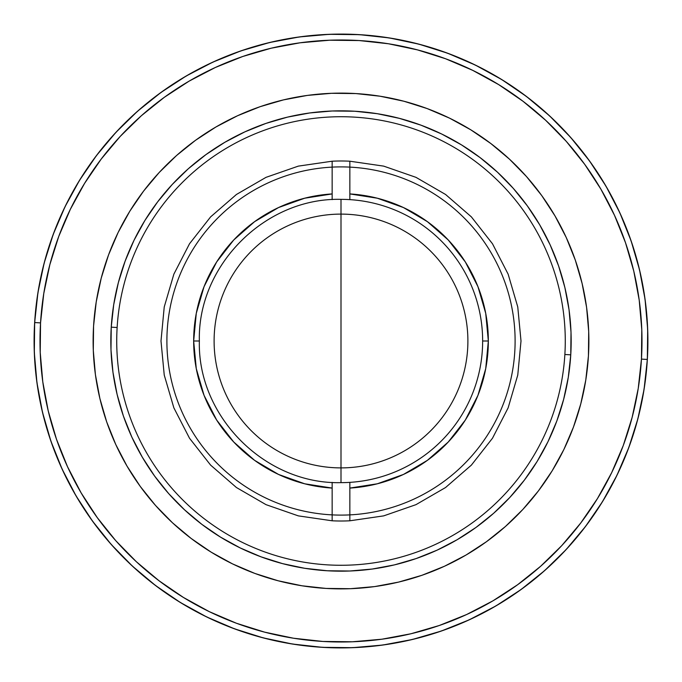 <?xml version="1.0" encoding="UTF-8"?>
<svg xmlns="http://www.w3.org/2000/svg" width="682" height="682" viewBox="0 0 682 682"><rect width="100%" height="100%" fill="white"/><g stroke="black" fill="none" stroke-linecap="round" stroke-linejoin="round"><path stroke-width="1.02" d="M341 341L341 482.643C265.315 484.595 197.405 416.685 199.357 341C197.405 265.315 265.315 197.405 341 199.357L341 341L341 199.357A141.643 141.643 0 0 1 482.643 341A141.643 141.643 0 0 1 341 482.643L341 341M166.894 341A174.106 174.106 0 0 1 341 166.894A174.106 174.106 0 0 1 515.106 341A174.106 174.106 0 0 1 341 515.106A174.106 174.106 0 0 1 166.894 341M193.662 341L199.357 341L193.662 341A147.338 147.338 0 0 0 332.151 488.073L304.701 483.794L278.537 474.442L254.599 460.341L233.73 442.004L216.68 420.069L204.046 395.33L196.28 368.655L193.662 341A147.338 147.338 0 0 1 332.151 193.927L304.701 198.206L278.537 207.558L254.599 221.659L233.73 239.996L216.68 261.931L204.046 286.67L196.28 313.345L193.662 341M488.338 341A147.338 147.338 0 0 0 349.849 193.927L377.299 198.206L403.463 207.558L427.401 221.659L448.27 239.996L465.32 261.931L477.954 286.67L485.72 313.345L488.338 341L482.643 341L488.338 341A147.338 147.338 0 0 1 349.849 488.073L377.299 483.794L403.463 474.442L427.401 460.341L448.27 442.004L465.32 420.069L477.954 395.33L485.72 368.655L488.338 341M214.105 341A126.895 126.895 0 0 1 341 214.105A126.895 126.895 0 0 1 467.895 341A126.895 126.895 0 0 1 341 467.895A126.895 126.895 0 0 1 214.105 341M349.849 161.208L383.685 166.127L415.977 177.346L445.559 194.472L471.381 216.885L492.489 243.772L508.141 274.164L517.766 306.968L521.005 341L517.766 375.032L508.141 407.836L492.489 438.228L471.381 465.115L445.559 487.528L415.977 504.654L383.685 515.873L349.849 520.792A180.005 180.005 0 0 1 332.151 520.792L298.315 515.873L266.023 504.654L236.441 487.528L210.619 465.115L189.511 438.228L173.859 407.836L164.234 375.032L160.995 341L164.234 306.968L173.859 274.164L189.511 243.772L210.619 216.885L236.441 194.472L266.023 177.346L298.315 166.127L332.151 161.208A180.005 180.005 0 0 1 349.849 161.208L349.849 199.63L349.849 161.208M332.151 199.63L332.151 161.208L332.151 199.63M332.151 520.792L332.151 482.37L332.151 520.792M349.849 482.37L349.849 520.792L349.849 482.37M320.216 647.192L319.44 647.141M360.889 647.252L362.56 647.141M319.466 647.141L321.128 647.252M314.445 646.749L316.474 646.92M588.43 355.91A247.881 247.881 0 0 1 326.09 588.43A247.881 247.881 0 0 1 93.57 326.09L96.222 301.913L101.234 278.111L108.549 254.906L118.105 232.536L129.81 211.215L143.552 191.139L159.187 172.503L176.578 155.496L195.555 140.279L215.93 126.988L237.507 115.761L260.081 106.699L283.439 99.896L307.352 95.412L331.58 93.298L355.91 93.57L380.087 96.222L403.889 101.234L427.094 108.549L449.464 118.105L470.785 129.81L490.861 143.552L509.497 159.187L526.504 176.578L541.721 195.555L555.012 215.93L566.239 237.507L575.301 260.081L582.104 283.439L586.588 307.352L588.702 331.58L588.43 355.91L585.778 380.087L580.766 403.889L573.451 427.094L563.895 449.464L552.19 470.785L538.448 490.861L522.813 509.497L505.422 526.504L486.445 541.721L466.07 555.012L444.493 566.239L421.919 575.301L398.561 582.104L374.648 586.588L350.42 588.702L326.09 588.43L301.913 585.778L278.111 580.766L254.906 573.451L232.536 563.895L211.215 552.19L191.139 538.448L172.503 522.813L155.496 505.422L140.279 486.445L126.988 466.07L115.761 444.493L106.699 421.919L99.896 398.561L95.412 374.648L93.298 350.42L93.57 326.09A247.881 247.881 0 0 1 355.91 93.57A247.881 247.881 0 0 1 588.43 355.91M564.867 354.487A224.276 224.276 0 0 0 354.487 117.134A224.276 224.276 0 0 0 117.134 327.513L111.243 327.155A230.175 230.175 0 0 1 354.845 111.243A230.175 230.175 0 0 1 570.757 354.845L564.867 354.487A224.276 224.276 0 0 1 327.513 564.867A224.276 224.276 0 0 1 117.134 327.513A224.276 224.276 0 0 1 354.487 117.134A224.276 224.276 0 0 1 564.867 354.487L570.757 354.845A230.175 230.175 0 0 1 327.155 570.757A230.175 230.175 0 0 1 111.243 327.155L117.134 327.513A224.276 224.276 0 0 0 327.513 564.867A224.276 224.276 0 0 0 564.867 354.487M111.243 327.155L110.987 349.747L112.956 372.244L117.116 394.452L123.433 416.139L131.848 437.102L142.274 457.136L154.609 476.053L168.744 493.674L184.541 509.821L201.846 524.347L220.482 537.101L240.286 547.97L261.061 556.844L282.604 563.639L304.701 568.294L327.155 570.757L349.747 571.013L372.244 569.044L394.452 564.884L416.139 558.567L437.102 550.152L457.136 539.726L476.053 527.391L493.674 513.256L509.821 497.459L524.347 480.154L537.101 461.518L547.97 441.714L556.844 420.939L563.639 399.396L568.294 377.299L570.757 354.845L571.013 332.253L569.044 309.756L564.884 287.548L558.567 265.861L550.152 244.898L539.726 224.864L527.391 205.947L513.256 188.326L497.459 172.179L480.154 157.653L461.518 144.899L441.714 134.03L420.939 125.156L399.396 118.361L377.299 113.706L354.845 111.243L332.253 110.987L309.756 112.956L287.548 117.116L265.861 123.433L244.898 131.848L224.864 142.274L205.947 154.609L188.326 168.744L172.179 184.541L157.653 201.846L144.899 220.482L134.03 240.286L125.156 261.061L118.361 282.604L113.706 304.701L111.243 327.155M53.205 234.412L65.037 206.714L53.205 234.412L44.142 263.133L37.936 292.604L34.654 322.543A306.9 306.9 0 0 0 322.543 647.346A306.9 306.9 0 0 0 647.346 359.457A306.9 306.9 0 0 1 322.543 647.346A306.9 306.9 0 0 1 34.654 322.543L40.545 322.901L34.654 322.543L34.322 352.662L36.939 382.662L42.489 412.269L50.911 441.177L62.13 469.131L76.026 495.848L92.488 521.074L111.328 544.568L132.393 566.103L155.462 585.463L180.312 602.47L206.714 616.963L234.412 628.795L206.714 616.963M186.152 76.026L212.869 62.13L186.152 76.026L160.926 92.488L137.432 111.328L115.897 132.393L96.537 155.462L79.53 180.312L65.037 206.714M605.974 186.152L619.87 212.869L605.974 186.152L589.512 160.926L570.672 137.432L549.607 115.897L526.538 96.537L501.688 79.53L475.286 65.037L447.588 53.205L418.867 44.142L389.396 37.936L359.457 34.654L329.338 34.322L299.338 36.939L269.731 42.489L240.823 50.911L212.869 62.13M628.795 447.588L616.963 475.286L628.795 447.588L637.858 418.867L644.064 389.396L647.346 359.457L641.455 359.099A301.001 301.001 0 0 1 322.901 641.455A301.001 301.001 0 0 1 40.545 322.901L43.767 293.533L49.854 264.633L58.737 236.458L70.348 209.297L84.559 183.407L101.243 159.025L120.228 136.4L141.345 115.744L164.388 97.262L189.127 81.124L215.333 67.492L242.749 56.487L271.104 48.226L300.14 42.787L329.568 40.221L359.099 40.545L388.467 43.767L417.367 49.854L445.542 58.737L472.703 70.348L498.593 84.559L522.975 101.243L545.6 120.228L566.256 141.345L584.738 164.388L600.876 189.127L614.508 215.333L625.513 242.749L633.774 271.104L639.213 300.14L641.779 329.568L641.455 359.099L638.233 388.467L632.146 417.367L623.263 445.542L611.652 472.703L597.441 498.593L580.757 522.975L561.772 545.6L540.656 566.256L517.612 584.738L492.873 600.876L466.667 614.508L439.251 625.513L410.896 633.774L381.86 639.213L352.432 641.779L322.901 641.455L293.533 638.233L264.633 632.146L236.458 623.263L209.297 611.652L183.407 597.441L159.025 580.757L136.4 561.772L115.744 540.656L97.262 517.612L81.124 492.873L67.492 466.667L56.487 439.251L48.226 410.896L42.787 381.86L40.221 352.432L40.545 322.901A301.001 301.001 0 0 1 359.099 40.545A301.001 301.001 0 0 1 641.455 359.099L647.346 359.457A306.9 306.9 0 0 0 359.457 34.654A306.9 306.9 0 0 0 34.654 322.543A306.9 306.9 0 0 1 359.457 34.654A306.9 306.9 0 0 1 647.346 359.457L647.678 329.338L645.061 299.338L639.511 269.731L631.089 240.823L619.87 212.869M495.848 605.974L469.131 619.87L495.848 605.974L521.074 589.512L544.568 570.672L566.103 549.607L585.463 526.538L602.47 501.688L616.963 475.286M234.412 628.795L263.133 637.858L292.604 644.064L322.543 647.346L352.662 647.678L382.662 645.061L412.269 639.511L441.177 631.089L469.131 619.87M639.511 269.731L631.089 240.823M526.538 96.537L501.688 79.53M269.731 42.489L240.823 50.911M96.537 155.462L79.53 180.312M42.489 412.269L50.911 441.177M155.462 585.463L180.312 602.47M412.269 639.511L441.177 631.089M585.463 526.538L602.47 501.688M611.848 196.672L613.34 199.511L611.848 196.68M599.87 176.152L600.22 176.698M82.292 175.896L80.587 178.599L82.292 175.896M68.771 199.289L69.104 198.658M354.316 647.61L353.677 647.636M34.236 331.708L35.063 316.721M36.632 301.683L38.917 286.858M41.934 272.092L45.677 257.506M50.144 243.065L55.285 228.964M61.15 215.026L67.637 201.497M74.832 188.215L82.624 175.376M91.098 162.845L100.109 150.841M109.768 139.213L119.904 128.148M130.663 117.517L141.83 107.509M153.535 98.012L165.675 89.112M178.3 80.774L191.216 73.136M204.583 66.086L218.189 59.743M232.195 54.031L246.347 49.061M260.788 44.765L275.417 41.193M290.208 38.328L305.118 36.206M320.182 34.808L335.16 34.151M350.292 34.236L365.279 35.063M380.317 36.632L395.142 38.917M409.908 41.934L424.494 45.677M438.935 50.144L453.036 55.285M466.974 61.15L480.503 67.637M493.785 74.832L506.624 82.624M519.155 91.098L531.159 100.109M542.787 109.768L553.852 119.904M564.483 130.663L574.491 141.83M583.988 153.535L592.888 165.675M601.226 178.3L608.864 191.216M615.914 204.583L622.257 218.189M627.969 232.195L632.939 246.347M637.235 260.788L640.807 275.417M643.672 290.208L645.794 305.118M647.192 320.182L647.849 335.16M647.764 350.292L646.937 365.279M645.368 380.317L643.083 395.142M640.066 409.908L636.323 424.494M631.856 438.935L626.715 453.036M620.85 466.974L614.363 480.503M607.168 493.785L599.376 506.624M590.902 519.155L581.891 531.159M572.232 542.787L562.096 553.852M551.337 564.483L540.17 574.491M528.465 583.988L516.325 592.888M503.7 601.226L490.784 608.864M477.417 615.914L463.811 622.257M449.805 627.969L435.653 632.939M421.212 637.235L406.583 640.807M391.792 643.672L376.882 645.794M361.818 647.192L346.84 647.849M331.708 647.764L316.721 646.937M301.683 645.368L286.858 643.083M272.092 640.066L257.506 636.323M243.065 631.856L228.964 626.715M215.026 620.85L201.497 614.363M188.215 607.168L175.376 599.376M162.845 590.902L150.841 581.891M139.213 572.232L128.148 562.096M117.517 551.337L107.509 540.17M98.012 528.465L89.112 516.325M80.774 503.7L73.136 490.784M66.086 477.417L59.743 463.811M54.031 449.805L49.061 435.653M44.765 421.212L41.193 406.583M38.328 391.792L36.206 376.882M34.808 361.818L34.151 346.84M351.426 647.721L354.623 647.602M70.161 196.672L68.149 200.508M601.413 178.607L599.708 175.905"/></g></svg>
